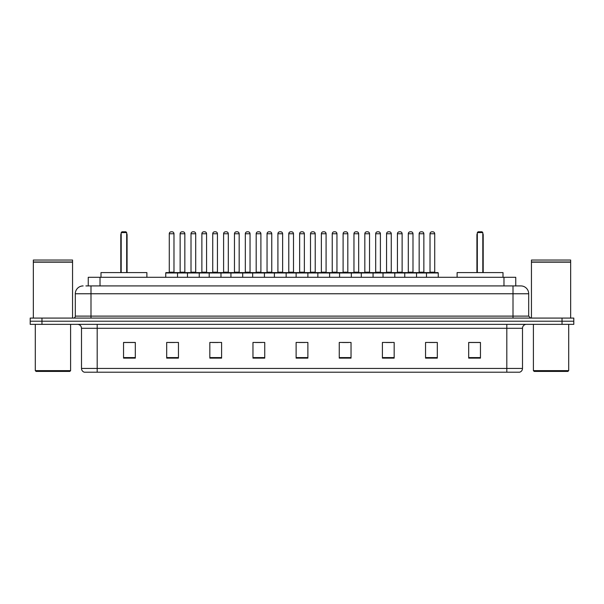<?xml version="1.0" encoding="UTF-8"?>
<svg xmlns="http://www.w3.org/2000/svg" width="604" height="604" viewBox="0 0 604 604"><rect width="100%" height="100%" fill="white"/><g stroke="black" fill="none" stroke-linecap="round" stroke-linejoin="round"><path stroke-width="0.91" d="M85.896 285.918L90.993 285.918L85.896 285.918L88.252 285.918L88.252 277.289L515.748 277.289L515.748 285.918M83.148 285.918A7.844 7.844 0 0 0 75.304 293.763L75.304 316.118A1.963 1.963 0 0 1 73.341 318.082M528.696 293.763L90.993 293.763L90.993 285.918L520.852 285.918A7.844 7.844 0 0 1 528.696 293.763L528.696 316.118L530.659 318.082M41.963 318.082L30.2 318.082L30.2 321.215L41.963 321.215L30.2 321.215L30.2 324.356L41.963 324.356L41.963 321.215L562.037 321.215L41.963 321.215L41.963 318.082L562.037 318.082L562.037 321.215L573.8 321.215L562.037 321.215L562.037 324.356L41.963 324.356M573.8 318.082L573.8 321.215L573.8 318.082L562.037 318.082M520.731 285.918L518.104 285.918M519.478 372.207L84.522 372.207M84.326 372.207A3.918 3.918 0 0 1 81.502 368.44L97.191 368.44L97.191 372.207L506.809 372.207L506.809 368.44L522.498 368.44L522.498 328.282A3.918 3.918 0 0 1 526.424 324.356M81.502 368.44L81.502 328.282C81.268 325.896 79.962 324.59 77.576 324.356M480.452 358.127L480.452 342.438L468.689 342.438L468.689 358.127L480.452 358.127M437.311 358.127L437.311 342.438L425.548 342.438L425.548 358.127L437.311 358.127M394.17 358.127L394.17 342.438L382.4 342.438L382.4 358.127L394.17 358.127M351.03 358.127L351.03 342.438L339.259 342.438L339.259 358.127L351.03 358.127M135.311 358.127L135.311 342.438L123.548 342.438L123.548 358.127L135.311 358.127M178.452 358.127L178.452 342.438L166.689 342.438L166.689 358.127L178.452 358.127M221.6 358.127L221.6 342.438L209.83 342.438L209.83 358.127L221.6 358.127M264.741 358.127L264.741 342.438L252.97 342.438L252.97 358.127L264.741 358.127M307.881 358.127L307.881 342.438L296.119 342.438L296.119 358.127L307.881 358.127M573.8 324.356L573.8 321.215L573.8 324.356L562.037 324.356M506.809 372.207L519.365 372.207M385.971 342.513L391.853 342.513M429.429 342.513L435.31 342.513M255.605 342.513L261.487 342.513M212.147 342.513L218.029 342.513M168.69 342.513L174.571 342.513M342.513 342.513L348.395 342.513M299.055 342.513L304.945 342.513M135.311 342.513L123.548 342.513M480.452 342.513L468.689 342.513M69.815 371.422L36.081 371.422L35.296 370.637L70.6 370.637L69.815 371.422M35.296 324.356L35.296 370.637M70.6 324.356L70.6 370.637M33.341 262.189L72.555 262.189L33.341 262.189L33.341 318.082M72.555 262.189L72.555 318.082M72.359 261.993L33.537 261.993M72.555 261.796L72.555 260.037L33.341 260.037L33.341 261.796M146.885 277.289L146.885 272.585L100.996 272.585L100.996 277.289M121.193 232.578L121.978 231.793L125.896 231.793L126.681 232.578L121.193 232.578L121.193 272.585M126.681 232.578L126.681 272.585M127.074 272.585L127.074 234.933A3.141 3.141 0 0 0 126.681 233.416M120.8 272.585L120.8 234.933L121.193 234.933M567.919 371.422L534.185 371.422L533.4 370.637L568.704 370.637L567.919 371.422M533.4 324.356L533.4 370.637M568.704 324.356L568.704 370.637M531.444 262.189L570.659 262.189L531.444 262.189L531.444 318.082M570.659 262.189L570.659 318.082M570.463 261.993L531.641 261.993M570.659 261.796L570.659 260.037L531.444 260.037L531.444 261.796M503.004 277.289L503.004 272.585L457.115 272.585L457.115 277.289M477.319 232.578L478.104 231.793L482.022 231.793L482.807 232.578L477.319 232.578L477.319 272.585M482.807 232.578L482.807 272.585M483.2 272.585L483.2 234.933A3.141 3.141 0 0 0 482.807 233.416M476.926 272.585L476.926 234.933L477.319 234.933M426.484 277.289L426.484 272.978A0.393 0.393 0 0 1 426.877 272.585L437.862 272.585A0.393 0.393 0 0 1 438.255 272.978L165.745 272.978A0.393 0.393 0 0 1 166.138 272.585L177.123 272.585A0.393 0.393 0 0 1 177.516 272.978L177.516 277.289M173.982 233.756L169.279 233.756A1.963 1.963 0 0 1 171.242 231.793L172.019 231.793A1.963 1.963 0 0 1 173.982 233.756L173.982 272.193A0.393 0.393 0 0 0 174.375 272.585M169.279 233.756L169.279 272.193A0.393 0.393 0 0 1 168.886 272.585M165.745 272.978L165.745 277.289M187.474 277.289L187.474 272.978A0.393 0.393 0 0 1 187.867 272.585L198.852 272.585A0.393 0.393 0 0 1 199.244 272.978L199.244 277.289M195.711 233.756L191.007 233.756A1.963 1.963 0 0 1 192.963 231.793L193.748 231.793A1.963 1.963 0 0 1 195.711 233.756L195.711 272.193A0.393 0.393 0 0 0 196.104 272.585M191.007 233.756L191.007 272.193A0.393 0.393 0 0 1 190.615 272.585M209.203 277.289L209.203 272.978A0.393 0.393 0 0 1 209.596 272.585L220.581 272.585A0.393 0.393 0 0 1 220.973 272.978L220.973 277.289M217.44 233.756L212.736 233.756A1.963 1.963 0 0 1 214.692 231.793L215.477 231.793A1.963 1.963 0 0 1 217.44 233.756L217.44 272.193A0.393 0.393 0 0 0 217.833 272.585M212.736 233.756L212.736 272.193A0.393 0.393 0 0 1 212.344 272.585M230.932 277.289L230.932 272.978A0.393 0.393 0 0 1 231.324 272.585L242.31 272.585A0.393 0.393 0 0 1 242.695 272.978L242.695 277.289M239.169 233.756L234.465 233.756A1.963 1.963 0 0 1 236.421 231.793L237.206 231.793A1.963 1.963 0 0 1 239.169 233.756L239.169 272.193A0.393 0.393 0 0 0 239.562 272.585M234.465 233.756L234.465 272.193A0.393 0.393 0 0 1 234.073 272.585M252.661 277.289L252.661 272.978A0.393 0.393 0 0 1 253.053 272.585L264.031 272.585A0.393 0.393 0 0 1 264.424 272.978L264.424 277.289M260.898 233.756L256.187 233.756A1.963 1.963 0 0 1 258.15 231.793L258.935 231.793A1.963 1.963 0 0 1 260.898 233.756L260.898 272.193A0.393 0.393 0 0 0 261.29 272.585M256.187 233.756L256.187 272.193A0.393 0.393 0 0 1 255.802 272.585M274.39 277.289L274.39 272.978A0.393 0.393 0 0 1 274.782 272.585L285.76 272.585A0.393 0.393 0 0 1 286.153 272.978L286.153 277.289M282.627 233.756L277.916 233.756A1.963 1.963 0 0 1 279.878 231.793L280.664 231.793A1.963 1.963 0 0 1 282.627 233.756L282.627 272.193A0.393 0.393 0 0 0 283.019 272.585M277.916 233.756L277.916 272.193A0.393 0.393 0 0 1 277.523 272.585M296.119 277.289L296.119 272.978A0.393 0.393 0 0 1 296.511 272.585L307.489 272.585A0.393 0.393 0 0 1 307.881 272.978L307.881 277.289M304.356 233.756L299.644 233.756A1.963 1.963 0 0 1 301.607 231.793L302.393 231.793A1.963 1.963 0 0 1 304.356 233.756L304.356 272.193A0.393 0.393 0 0 0 304.748 272.585M299.644 233.756L299.644 272.193A0.393 0.393 0 0 1 299.252 272.585M317.847 277.289L317.847 272.978A0.393 0.393 0 0 1 318.24 272.585L329.218 272.585A0.393 0.393 0 0 1 329.61 272.978L329.61 277.289M326.084 233.756L321.373 233.756A1.963 1.963 0 0 1 323.336 231.793L324.122 231.793A1.963 1.963 0 0 1 326.084 233.756L326.084 272.193A0.393 0.393 0 0 0 326.477 272.585M321.373 233.756L321.373 272.193A0.393 0.393 0 0 1 320.981 272.585M339.576 277.289L339.576 272.978A0.393 0.393 0 0 1 339.969 272.585L350.947 272.585A0.393 0.393 0 0 1 351.339 272.978L351.339 277.289M347.813 233.756L343.102 233.756A1.963 1.963 0 0 1 345.065 231.793L345.85 231.793A1.963 1.963 0 0 1 347.813 233.756L347.813 272.193A0.393 0.393 0 0 0 348.198 272.585M343.102 233.756L343.102 272.193A0.393 0.393 0 0 1 342.71 272.585M361.305 277.289L361.305 272.978A0.393 0.393 0 0 1 361.69 272.585L372.676 272.585A0.393 0.393 0 0 1 373.068 272.978L373.068 277.289M369.535 233.756L364.831 233.756A1.963 1.963 0 0 1 366.794 231.793L367.579 231.793A1.963 1.963 0 0 1 369.535 233.756L369.535 272.193A0.393 0.393 0 0 0 369.927 272.585M364.831 233.756L364.831 272.193A0.393 0.393 0 0 1 364.438 272.585M383.027 277.289L383.027 272.978A0.393 0.393 0 0 1 383.419 272.585L394.404 272.585L383.419 272.585M394.797 277.289L394.797 272.978A0.393 0.393 0 0 0 394.404 272.585M391.264 233.756L386.56 233.756A1.963 1.963 0 0 1 388.523 231.793L389.308 231.793A1.963 1.963 0 0 1 391.264 233.756L391.264 272.193A0.393 0.393 0 0 0 391.656 272.585M386.56 233.756L386.56 272.193A0.393 0.393 0 0 1 386.167 272.585M404.756 277.289L404.756 272.978A0.393 0.393 0 0 1 405.148 272.585L416.133 272.585L405.148 272.585M416.526 277.289L416.526 272.978A0.393 0.393 0 0 0 416.133 272.585M412.993 233.756L408.289 233.756A1.963 1.963 0 0 1 410.252 231.793L411.037 231.793A1.963 1.963 0 0 1 412.993 233.756L412.993 272.193A0.393 0.393 0 0 0 413.385 272.585M408.289 233.756L408.289 272.193A0.393 0.393 0 0 1 407.896 272.585M434.721 233.756L430.018 233.756A1.963 1.963 0 0 1 431.981 231.793L432.758 231.793A1.963 1.963 0 0 1 434.721 233.756L434.721 272.193A0.393 0.393 0 0 0 435.114 272.585M430.018 233.756L430.018 272.193A0.393 0.393 0 0 1 429.625 272.585M438.255 272.978L438.255 277.289M187.987 272.585L177.002 272.585M180.143 233.756A1.963 1.963 0 0 1 182.098 231.793L182.884 231.793A1.963 1.963 0 0 1 184.847 233.756L180.143 233.756L180.143 272.193A0.393 0.393 0 0 1 179.75 272.585M184.847 233.756L184.847 272.193A0.393 0.393 0 0 0 185.239 272.585M209.716 272.585L198.731 272.585M201.872 233.756A1.963 1.963 0 0 1 203.827 231.793L204.613 231.793A1.963 1.963 0 0 1 206.576 233.756L201.872 233.756L201.872 272.193A0.393 0.393 0 0 1 201.479 272.585M206.576 233.756L206.576 272.193A0.393 0.393 0 0 0 206.968 272.585M231.445 272.585L220.46 272.585M223.601 233.756A1.963 1.963 0 0 1 225.556 231.793L226.341 231.793A1.963 1.963 0 0 1 228.304 233.756L223.601 233.756L223.601 272.193A0.393 0.393 0 0 1 223.208 272.585M228.304 233.756L228.304 272.193A0.393 0.393 0 0 0 228.697 272.585M253.167 272.585L242.189 272.585M245.33 233.756A1.963 1.963 0 0 1 247.285 231.793L248.07 231.793A1.963 1.963 0 0 1 250.033 233.756L245.33 233.756L245.33 272.193A0.393 0.393 0 0 1 244.937 272.585M250.033 233.756L250.033 272.193A0.393 0.393 0 0 0 250.426 272.585M274.896 272.585L263.918 272.585M267.051 233.756A1.963 1.963 0 0 1 269.014 231.793L269.799 231.793A1.963 1.963 0 0 1 271.762 233.756L267.051 233.756L267.051 272.193A0.393 0.393 0 0 1 266.658 272.585M271.762 233.756L271.762 272.193A0.393 0.393 0 0 0 272.155 272.585M296.624 272.585L285.647 272.585M288.78 233.756A1.963 1.963 0 0 1 290.743 231.793L291.528 231.793A1.963 1.963 0 0 1 293.491 233.756L288.78 233.756L288.78 272.193A0.393 0.393 0 0 1 288.387 272.585M293.491 233.756L293.491 272.193A0.393 0.393 0 0 0 293.884 272.585M318.353 272.585L307.376 272.585M310.509 233.756A1.963 1.963 0 0 1 312.472 231.793L313.257 231.793A1.963 1.963 0 0 1 315.22 233.756L310.509 233.756L310.509 272.193A0.393 0.393 0 0 1 310.116 272.585M315.22 233.756L315.22 272.193A0.393 0.393 0 0 0 315.613 272.585M340.082 272.585L329.104 272.585M332.238 233.756A1.963 1.963 0 0 1 334.201 231.793L334.986 231.793A1.963 1.963 0 0 1 336.949 233.756L332.238 233.756L332.238 272.193A0.393 0.393 0 0 1 331.845 272.585M336.949 233.756L336.949 272.193A0.393 0.393 0 0 0 337.342 272.585M361.811 272.585L350.833 272.585M353.967 233.756A1.963 1.963 0 0 1 355.93 231.793L356.715 231.793A1.963 1.963 0 0 1 358.67 233.756L353.967 233.756L353.967 272.193A0.393 0.393 0 0 1 353.574 272.585M358.67 233.756L358.67 272.193A0.393 0.393 0 0 0 359.063 272.585M383.54 272.585L372.555 272.585M375.696 233.756A1.963 1.963 0 0 1 377.659 231.793L378.444 231.793A1.963 1.963 0 0 1 380.399 233.756L375.696 233.756L375.696 272.193A0.393 0.393 0 0 1 375.303 272.585M380.399 233.756L380.399 272.193A0.393 0.393 0 0 0 380.792 272.585M405.269 272.585L394.284 272.585M397.424 233.756A1.963 1.963 0 0 1 399.387 231.793L400.173 231.793A1.963 1.963 0 0 1 402.128 233.756L397.424 233.756L397.424 272.193A0.393 0.393 0 0 1 397.032 272.585M402.128 233.756L402.128 272.193A0.393 0.393 0 0 0 402.521 272.585M426.998 272.585L416.013 272.585M419.153 233.756A1.963 1.963 0 0 1 421.116 231.793L421.902 231.793A1.963 1.963 0 0 1 423.857 233.756L419.153 233.756L419.153 272.193A0.393 0.393 0 0 1 418.761 272.585M423.857 233.756L423.857 272.193A0.393 0.393 0 0 0 424.25 272.585M100.022 285.918L100.022 277.289M503.978 285.918L503.978 277.289M90.993 318.082L90.993 293.763L75.304 293.763M75.304 316.118L528.696 316.118M513.007 285.918L513.007 318.082M506.809 324.356L506.809 328.282L81.502 328.282M522.498 328.282L506.809 328.282L506.809 368.44L97.191 368.44L97.191 324.356M307.881 357.583L296.119 357.583M264.741 357.583L252.97 357.583M221.6 357.583L209.83 357.583M178.452 357.583L166.689 357.583M135.311 357.583L123.548 357.583M351.03 357.583L339.259 357.583M394.17 357.583L382.4 357.583M437.311 357.583L425.548 357.583M480.452 357.583L468.689 357.583M126.681 234.933L127.074 234.933M482.807 234.933L483.2 234.933M169.279 272.193L173.982 272.193M191.007 272.193L195.711 272.193M212.736 272.193L217.44 272.193M234.465 272.193L239.169 272.193M256.187 272.193L260.898 272.193M277.916 272.193L282.627 272.193M299.644 272.193L304.356 272.193M321.373 272.193L326.084 272.193M343.102 272.193L347.813 272.193M364.831 272.193L369.535 272.193M386.56 272.193L391.264 272.193M408.289 272.193L412.993 272.193M430.018 272.193L434.721 272.193M180.143 272.193L184.847 272.193M201.872 272.193L206.576 272.193M223.601 272.193L228.304 272.193M245.33 272.193L250.033 272.193M267.051 272.193L271.762 272.193M288.78 272.193L293.491 272.193M310.509 272.193L315.22 272.193M332.238 272.193L336.949 272.193M353.967 272.193L358.67 272.193M375.696 272.193L380.399 272.193M397.424 272.193L402.128 272.193M419.153 272.193L423.857 272.193M519.674 372.207C521.448 371.573 522.392 370.32 522.498 368.44M121.193 233.416A3.141 3.141 0 0 0 120.8 234.933M477.319 233.416A3.141 3.141 0 0 0 476.926 234.933"/></g></svg>
